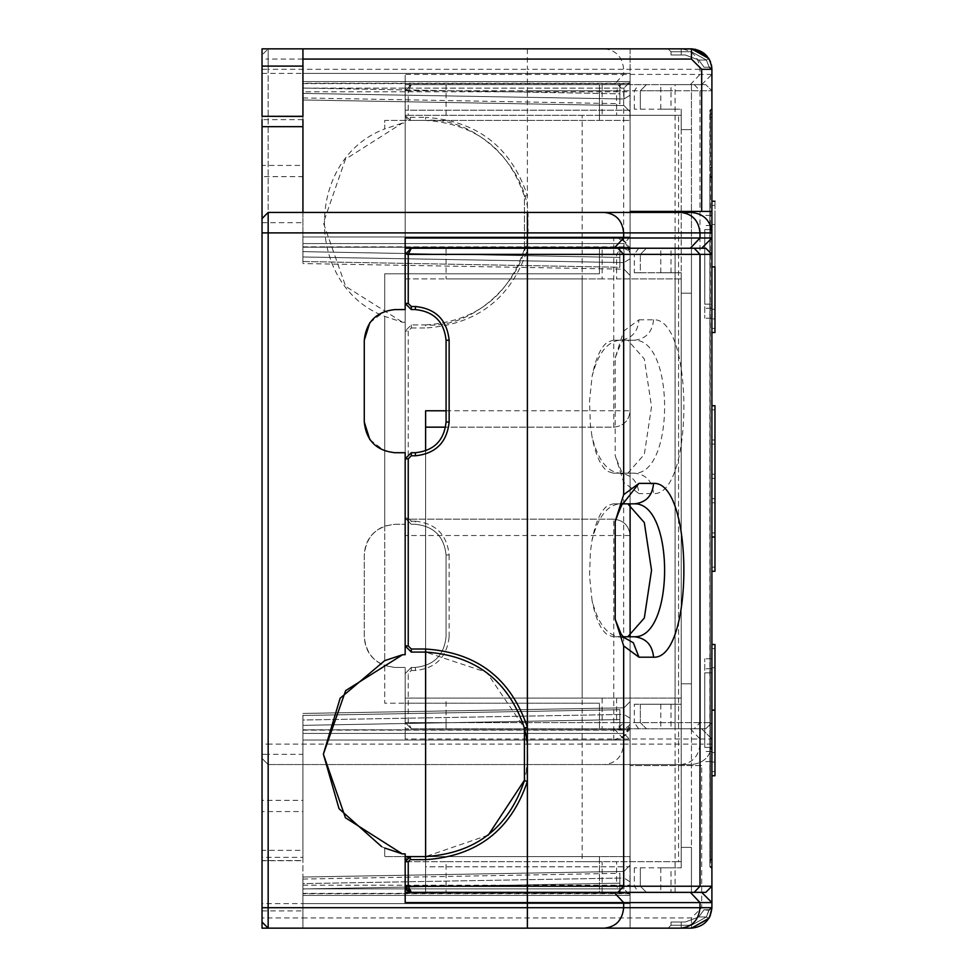 <?xml version="1.0" encoding="UTF-8"?>
<svg xmlns="http://www.w3.org/2000/svg" width="977" height="977" viewBox="0 0 977 977"><rect width="100%" height="100%" fill="white"/><g stroke="black" fill="none" stroke-linecap="round" stroke-linejoin="round"><path stroke-width="0.73" stroke-dasharray="4.88 3.66" d="M446.074 84.633L446.074 115.31L602.125 115.31L602.125 90.776L405.174 90.776L411.305 84.633L705.773 84.633L411.305 84.633L405.174 90.776L405.174 115.31L582.158 115.31L582.158 698.103L405.174 698.103L405.174 673.556L411.305 667.425L415.396 667.425C433.898 665.471 444.12 655.249 446.074 636.76L446.074 554.96C444.12 536.458 433.898 526.237 415.396 524.283L411.305 524.283L405.174 518.152L405.174 331.044L405.174 518.152L411.305 524.283L415.396 524.283C433.898 526.237 444.12 536.458 446.074 554.96L446.074 636.76C444.12 655.249 433.898 665.471 415.396 667.425L411.305 667.425L405.174 673.556L405.174 722.638L405.174 698.128L446.074 698.103L446.074 722.638L602.125 722.638L602.125 698.103L446.074 698.103M602.125 698.103L681.225 698.103L678.563 698.103L678.563 115.31L681.225 115.31L681.225 109.18L681.225 129.623L681.225 109.18L676.121 109.18L681.225 109.18L681.225 704.234L681.225 683.79L681.225 704.234L676.121 704.234L681.225 704.234L681.225 115.31L602.125 115.31M446.074 115.31L405.174 115.31L410.279 120.415L406.664 118.925L405.174 115.31L405.174 90.776L405.174 115.31L408.239 115.31L410.279 117.35L410.279 120.415L425.618 120.415L410.279 120.415M623.668 482.32L623.668 722.638L527.385 722.638L527.385 249.782C510.898 298.535 476.971 324.596 425.618 327.979L425.618 324.914L411.305 324.914L405.174 331.044L411.305 324.914L425.618 324.914C476.202 329.481 532.441 273.255 527.861 222.671C532.441 172.074 476.202 115.848 425.618 120.415C475.481 123.7 508.419 149.005 524.417 196.34L524.417 248.988L524.417 196.34L527.385 195.559L527.385 90.776L623.668 90.776L623.668 331.093L638.97 319.797C637.834 332.217 631.411 339.031 619.711 340.24L619.711 340.24C607.059 341.608 597.826 353.735 592.025 376.658L589.546 401.01L590.364 424.836L592.025 436.756C597.826 459.666 607.059 471.806 619.711 473.161L619.723 473.161C631.325 474.468 637.749 481.282 638.97 493.617L623.668 482.32L615.192 455.538L615.192 357.863L623.668 331.093M425.618 324.914C475.481 321.628 508.419 296.324 524.417 248.988L527.385 249.782L527.385 195.559C510.898 146.794 476.971 120.733 425.618 117.35L425.618 120.415M411.305 667.425L411.305 670.491L408.239 673.556L408.239 722.638L411.305 728.769L405.174 722.638L405.174 698.128M411.305 728.769L705.773 728.769L411.305 728.769L405.174 722.638L405.174 673.556L408.239 673.556M676.121 728.769C695.893 728.769 695.893 728.769 676.121 728.769C695.893 728.769 695.893 728.769 676.121 728.769C656.336 728.769 656.336 728.769 676.121 728.769C656.336 728.769 656.336 728.769 676.121 728.769M676.121 84.633C695.893 84.633 695.893 84.633 676.121 84.633C695.893 84.633 695.893 84.633 676.121 84.633C656.336 84.633 656.336 84.633 676.121 84.633C656.336 84.633 656.336 84.633 676.121 84.633M681.225 129.623C694.598 129.623 694.598 129.623 681.225 129.623C694.598 129.623 694.598 129.623 681.225 129.623M681.225 683.79C694.598 683.79 694.598 683.79 681.225 683.79C694.598 683.79 694.598 683.79 681.225 683.79M676.121 109.18C656.336 109.18 656.336 109.18 676.121 109.18C656.336 109.18 656.336 109.18 676.121 109.18M671.004 109.18L634.342 109.18L671.004 109.18L671.004 90.776L640.338 90.776L640.338 109.18L640.338 90.776L646.469 84.633L640.338 90.776L616.585 90.776L616.585 115.31M634.342 704.234L681.225 704.234L640.338 704.234L640.338 722.638L646.469 728.769L640.338 722.638L640.338 704.234L634.342 704.234L634.342 722.638L616.585 722.638L620.92 728.769M638.677 728.769L634.342 722.638L711.903 722.638L705.773 728.769L711.903 722.638L711.903 90.776L711.903 722.638L699.996 722.638L694.207 728.769M676.121 704.234C656.336 704.234 656.336 704.234 676.121 704.234C656.336 704.234 656.336 704.234 676.121 704.234M411.305 84.633L408.239 90.776L405.174 90.776L405.394 89.151L407.079 86.318L411.293 84.633M638.97 319.797L653.576 319.797C693.975 317.733 693.963 495.681 653.576 493.617L638.97 493.617M711.903 440.004L711.903 571.264L711.903 440.004L714.969 440.004L711.903 440.004M714.969 266.88L714.969 201.238L714.969 318.917L714.969 214.964L711.903 214.964L711.903 332.51L711.903 201.238L711.903 266.868L714.969 266.868L714.969 332.522M714.969 318.917L714.969 328.419L711.903 328.419L711.903 266.868L714.969 266.868L714.969 205.341L711.903 205.341L711.903 318.917L714.969 318.917M711.903 215.416L711.903 318.209L711.903 215.416L704.747 215.416L711.903 215.416M704.747 229.595L704.747 318.209L704.747 229.595L704.747 304.165L704.747 229.595L711.903 229.595L704.747 229.595M711.903 304.165L704.747 304.165L711.903 304.165L704.747 304.165L711.903 304.165L711.903 229.595L711.903 304.165M711.903 318.209L704.747 318.209L711.903 318.209M711.903 308.256L704.747 308.256L711.903 308.256M711.903 225.504L704.747 225.504L711.903 225.504M711.903 536.996L711.903 405.736L711.903 536.996L714.969 536.996L714.969 440.004L714.969 571.264L711.903 571.264M714.969 444.095L714.969 567.185L714.969 444.095L711.903 444.095L714.969 444.095M711.903 444.095L711.903 567.185L711.903 444.095M711.903 474.224L711.903 537.045L711.903 474.224L714.969 474.224L711.903 474.224M711.903 567.185L714.969 567.185L711.903 567.185M714.969 474.224L714.969 537.045L711.903 537.045L714.969 537.045L714.969 474.224M714.969 478.315L714.969 532.953L714.969 478.315L711.903 478.315L714.969 478.315M711.903 532.953L711.903 478.315L711.903 532.953L714.969 532.953L711.903 532.953M694.207 84.633L699.996 90.776L711.903 90.776L705.773 84.633L711.903 90.776L671.004 90.776L671.004 84.633M653.576 319.797C652.355 332.131 645.931 338.946 634.317 340.24L613.202 340.24L607.718 342.035C600.818 346.811 595.591 358.351 592.025 376.658M613.202 473.161L634.317 473.161L613.202 473.161L607.718 471.366C600.818 466.603 595.591 455.062 592.025 436.756M613.202 340.24L634.317 340.24C674.716 338.701 674.704 474.724 634.317 473.161C646.017 474.382 652.441 481.197 653.576 493.617M582.158 698.103L678.563 698.103M678.563 115.31L582.158 115.31M627.808 473.161L644.319 454.427L651.537 406.701L644.319 358.974L627.808 340.24M582.158 278.897L681.225 278.897L681.225 867.82L681.225 847.377L681.225 867.82L676.121 867.82L681.225 867.82L681.225 272.766L681.225 293.21L681.225 272.766L676.121 272.766L681.225 272.766L681.225 278.897L616.585 278.897L616.585 254.362L620.92 248.231L705.773 248.231L711.903 254.362L711.903 886.224L705.773 892.367L446.074 892.367L446.074 861.69L602.125 861.69L602.125 886.224L405.174 886.224L405.174 861.69L582.158 861.69L582.158 278.897L405.174 278.897L405.174 254.362L405.174 303.444L411.305 309.575L415.396 309.575C433.898 311.529 444.12 321.751 446.074 340.24L446.074 422.04C444.12 440.542 433.898 450.763 415.396 452.717L411.305 452.717L405.174 458.848L405.174 645.956L405.174 458.848M602.125 278.897L446.074 278.897L446.074 254.362L602.125 254.362L602.125 278.897L616.585 278.897M678.563 278.897L678.563 861.69L681.225 861.69L602.125 861.69M408.813 891.842L407.177 890.768M407.03 890.633L405.76 888.85M446.074 892.367L699.764 892.367L599.438 892.367L599.438 856.585L410.279 856.585L406.664 858.075L405.174 861.69L405.174 886.224M446.074 861.69L405.174 861.69M488.244 835.152L425.618 856.585L410.279 856.585M405.174 645.956L411.305 652.086L425.618 652.086L486.693 672.335L524.417 728.012M527.397 744.596L527.763 758.97M527.751 759.044L527.714 759.764M527.714 759.776L526.994 767.678M526.713 769.644L524.6 779.988M262.031 232.892L262.031 903.615L630.104 903.615L302.931 903.615L630.104 903.615L630.104 892.367L630.104 903.615L302.931 903.615L302.931 879.068L302.931 903.615L302.931 879.068L302.931 903.615L630.104 903.615L630.104 928.15L302.931 928.15L302.931 903.615L302.931 917.928L268.162 917.928L268.162 928.15L262.031 922.019L262.031 218.579L268.162 212.436L691.46 212.436C703.782 213.743 710.609 220.558 711.903 232.892L711.903 237.997L701.681 248.231L411.305 248.231L602.125 248.231L602.125 254.362L634.342 254.362L634.342 272.766L681.225 272.766L640.338 272.766L640.338 254.362L646.469 248.231L640.338 254.362L640.338 272.766L634.342 272.766M676.121 248.231C695.893 248.231 695.893 248.231 676.121 248.231C695.893 248.231 695.893 248.231 676.121 248.231C656.336 248.231 656.336 248.231 676.121 248.231C656.336 248.231 656.336 248.231 676.121 248.231M676.121 892.367C695.893 892.367 695.893 892.367 676.121 892.367C695.893 892.367 695.893 892.367 676.121 892.367C656.336 892.367 656.336 892.367 676.121 892.367C656.336 892.367 656.336 892.367 676.121 892.367M681.225 847.377C694.598 847.377 694.598 847.377 681.225 847.377C694.598 847.377 694.598 847.377 681.225 847.377M681.225 293.21C694.598 293.21 694.598 293.21 681.225 293.21C694.598 293.21 694.598 293.21 681.225 293.21M676.121 867.82C656.336 867.82 656.336 867.82 676.121 867.82C656.336 867.82 656.336 867.82 676.121 867.82M671.004 867.82L634.342 867.82L671.004 867.82L671.004 886.224L640.338 886.224L640.338 867.82L640.338 886.224L646.469 892.367L640.338 886.224L616.585 886.224L616.585 861.69M676.121 272.766C656.336 272.766 656.336 272.766 676.121 272.766C656.336 272.766 656.336 272.766 676.121 272.766M711.903 710.132L711.903 644.49L711.903 775.762L711.903 710.132L714.969 710.132L714.969 648.581L711.903 648.581L711.903 771.659L714.969 771.659L714.969 710.132L714.969 775.762L714.969 644.478M714.969 658.083L714.969 762.036L711.903 762.036L711.903 658.083L714.969 658.083M711.903 761.584L711.903 658.791L711.903 761.584L704.747 761.584L711.903 761.584M704.747 747.405L704.747 658.791L704.747 747.405L704.747 672.835L704.747 747.405L711.903 747.405L704.747 747.405M711.903 672.835L704.747 672.835L711.903 672.835L704.747 672.835L711.903 672.835L711.903 747.405L711.903 672.835M711.903 658.791L704.747 658.791L711.903 658.791M711.903 668.744L704.747 668.744L711.903 668.744M711.903 751.496L704.747 751.496L711.903 751.496M714.969 536.996L714.969 405.736L711.903 405.736M714.969 532.905L714.969 409.815L714.969 532.905L711.903 532.905L714.969 532.905M711.903 532.905L711.903 409.815L711.903 532.905M711.903 502.776L711.903 439.955L711.903 502.776L714.969 502.776L711.903 502.776M711.903 409.815L714.969 409.815L711.903 409.815M714.969 502.776L714.969 439.955L711.903 439.955L714.969 439.955L714.969 502.776M714.969 498.685L714.969 444.046L714.969 498.685L711.903 498.685L714.969 498.685M711.903 444.046L711.903 498.685L711.903 444.046L714.969 444.046L711.903 444.046M622.935 636.76L619.711 636.76C607.059 635.392 597.826 623.265 592.025 600.342L589.546 575.99L590.364 552.164L592.025 540.244C597.826 517.334 607.059 505.194 619.711 503.839L623.204 503.497M623.204 637.089L613.202 636.76L607.718 634.965C600.818 630.189 595.591 618.649 592.025 600.342M622.935 503.839L613.202 503.839L607.718 505.634C600.818 510.397 595.591 521.938 592.025 540.244M405.174 278.872L446.074 278.897M678.563 861.69L582.158 861.69M613.202 636.76L627.808 636.76M627.808 503.839L613.202 503.839M405.174 237.997L405.174 309.575L394.952 309.575L384.718 311.321L384.718 273.792L599.438 273.792L599.438 248.231L630.104 248.231L630.104 236.984L302.931 236.984L302.931 212.436L302.931 261.518L302.931 236.984L302.931 261.518L302.931 236.984L630.104 236.984L302.931 236.984L630.104 236.984L630.104 248.231L619.882 248.231L619.882 267.283L619.882 248.231L630.104 248.231L630.104 236.984L630.104 248.231L619.882 248.231L619.882 267.283L302.931 261.518L620.029 267.283M369.843 322.63L384.718 311.321L384.718 273.792L599.438 273.792L599.438 248.231L699.764 248.231M268.162 928.15L302.931 928.15L302.931 888.85L623.973 888.85L623.973 878.005L623.973 888.85L630.104 895.396L623.973 888.85L302.931 888.85L302.931 883.611L302.931 895.433L630.104 895.433L630.104 881.816L630.104 895.396L302.931 895.433L302.931 885.211L302.931 903.615L630.104 903.615L630.104 892.367L619.882 892.367L619.882 873.316L619.882 892.367L619.882 883.184L619.882 892.367L630.104 892.367L599.438 892.367L599.438 856.585L384.718 856.585L384.718 848.048L384.718 856.585L405.174 856.585L405.174 902.589M630.104 504.156L630.104 248.231L675.095 248.231L675.095 892.367L691.46 892.367L691.46 248.231L691.46 892.367L701.681 892.367L711.903 902.589L711.903 907.706C710.609 920.029 703.782 926.855 691.46 928.15L630.104 928.15L630.104 212.436L630.104 236.984L302.931 236.984L302.931 48.85L302.931 73.385L630.104 73.385L630.104 48.85L302.931 48.85L630.104 48.85L630.104 765.577L630.043 740.016L302.931 740.016L302.931 764.564L302.931 715.482L302.931 740.016L302.931 715.482L302.931 740.016L630.104 740.016L302.931 740.016L630.104 740.016L302.931 740.016L302.931 729.795L302.931 850.32L262.031 850.32L262.031 48.85L302.931 48.85L302.931 73.385L302.931 48.85L268.162 48.85L262.031 54.981L268.162 48.85L691.46 48.85C703.782 50.145 710.609 56.971 711.903 69.294L711.903 108.752L711.903 69.294C710.609 56.971 703.782 50.145 691.46 48.85L630.104 48.85L630.104 764.564L691.46 764.564L268.162 764.564L262.031 758.421L268.162 764.564L630.104 764.564L630.104 728.769L630.104 740.016L630.104 728.769L619.882 728.769L619.882 709.717L619.882 728.769L630.104 728.769L630.104 740.016L302.931 740.016L302.931 928.15L302.931 811.557L302.931 860.542L262.031 860.542L262.031 850.32M302.931 212.436L302.931 247.205L630.104 247.205L630.104 236.984L630.104 892.367L619.882 892.367L630.104 892.367L630.104 893.381L630.104 636.442M675.095 248.231L701.681 248.231M701.681 892.367L699.764 892.367M302.931 247.205L302.931 236.984L630.104 236.984L302.931 236.984L613.751 236.984L613.751 247.205L302.931 247.205L630.104 247.205L630.104 248.231L619.882 248.231L619.882 267.283L302.931 261.518M302.931 879.068L620.029 873.304M630.104 866.807L630.104 856.585L425.618 856.585L629.909 856.585L629.97 866.807L425.618 866.807L425.618 856.585L425.618 866.807L630.104 866.807L630.104 892.367L425.618 892.367L425.618 856.585L425.618 892.367L675.095 892.367M599.438 892.367L405.174 892.367M364.274 340.24L364.274 422.04M369.843 439.662L384.718 450.959L384.718 660.623L384.718 450.959L394.952 452.717L405.174 452.717L405.174 654.712L402.622 654.712M381.653 846.644L384.718 848.048M405.174 248.231L599.438 248.231M402.28 853.874L405.174 853.874L405.174 856.585M711.903 744.108L699.996 744.108L699.996 739.003L711.903 739.003L711.903 744.108C710.609 756.442 703.782 763.257 691.46 764.564C703.782 763.257 710.609 756.442 711.903 744.108L711.903 739.003L701.681 728.769L405.174 728.769L405.174 703.208L599.438 703.208L384.718 703.208L384.718 665.679C371.858 660.305 365.044 650.67 364.274 636.76L364.274 554.96C365.044 541.05 371.858 531.403 384.718 526.041L394.952 524.283L405.174 524.283L394.952 524.283C376.45 526.237 366.228 536.458 364.274 554.96L364.274 636.76C366.228 655.249 376.45 665.471 394.952 667.425L405.174 667.425L394.952 667.425L384.718 665.679L384.718 703.208L405.174 703.208L405.174 667.425L405.174 739.003L527.385 739.003L527.385 744.108L268.162 744.108L268.162 69.294L527.385 69.294L527.385 74.411L405.174 74.411L405.174 535.53L405.174 84.633L405.174 123.126L402.28 123.126L345.443 159.227L323.375 222.841L345.663 286.383L402.622 322.288L405.174 322.288L402.622 322.288L384.718 316.377C304.323 286.188 304.348 159.129 384.718 128.952L384.718 120.415L599.438 120.415L384.718 120.415L384.718 128.952L402.28 123.126L405.174 123.126L405.174 74.411M405.174 524.283L405.174 322.288L405.174 524.283M613.751 519.178L405.174 519.178L613.751 519.178L613.751 535.53L630.104 535.53C629.066 525.663 623.619 520.216 613.751 519.178C623.619 520.216 629.066 525.663 630.104 535.53L630.104 723.664L624.73 735.779L613.751 740.016L302.931 740.016L630.104 740.016L302.931 740.016L630.104 740.016L630.104 729.795L302.931 729.795L630.104 729.795L630.104 728.769L675.095 728.769L675.095 84.633L691.46 84.633L691.46 728.769L691.46 84.633L701.681 84.633L405.174 84.633L599.438 84.633L599.438 120.415L599.438 84.633L630.104 84.633L630.104 728.769L619.882 728.769L619.882 709.717L302.931 715.482L620.029 709.717M405.174 739.003L405.174 728.769L599.438 728.769L599.438 703.208L599.438 728.769L630.104 728.769L619.882 728.769L619.882 709.717L302.931 715.482M302.931 88.052L619.882 93.816L619.882 103.684L619.882 93.816L302.931 88.052L302.931 97.932L302.931 73.385L630.104 73.385L630.104 84.633L630.104 73.385L302.931 73.385L302.931 97.932L302.931 73.385L302.931 83.265L630.104 83.265L630.104 84.633L630.104 83.619L630.104 84.633L619.882 84.633L630.104 84.633L619.882 84.633L619.882 103.684L619.882 84.633L675.095 84.633M675.095 728.769L701.681 728.769L711.903 739.003M701.681 84.633L711.903 74.411L711.903 69.294L711.903 74.411L701.681 84.633M711.842 67.657L711.366 64.629L711.842 67.657M711.427 64.922L708.813 58.498L711.464 65.093M710.535 61.93L708.813 58.498L710.535 61.93L711.891 68.414L710.535 61.93L708.813 58.498L706.359 60.024L698.763 60.024L706.359 60.024L698.763 60.024L706.359 60.024L698.763 60.024L706.359 60.024L698.763 60.024L706.359 60.024L698.763 60.024L704.063 67.254L709.009 67.254L704.063 67.254L709.009 67.254L704.063 67.254L698.763 60.024L704.063 67.254L709.009 67.254L704.063 67.254L698.763 60.024L685.317 54.981L698.763 60.024L704.063 67.254L709.009 67.254L704.063 67.254L698.763 60.024L685.317 54.981L698.763 60.024L704.063 67.254L709.009 67.254L711.903 70.149L709.009 67.254L704.063 67.254L698.763 60.024L685.317 54.981L698.763 60.024L704.063 67.254L698.763 60.024L685.317 54.981L698.763 60.024L685.317 54.981L671.004 54.981L685.317 54.981L681.225 54.981L685.317 54.981L698.763 60.024L706.359 60.024L709.009 66.644L706.359 60.024L709.009 66.644L706.359 60.024L709.009 66.644L706.359 60.024L709.009 66.644L706.359 60.024L709.009 66.644L706.359 60.024L691.46 51.744L691.46 48.85L681.225 48.85L681.225 51.744L681.225 48.85L681.225 51.744L681.225 48.85L681.225 51.744L681.225 48.85L681.225 51.744L671.004 51.744L668.109 48.85L681.225 48.85L681.225 51.744L671.004 51.744L671.004 54.981L685.317 54.981L671.004 54.981L671.004 51.744L668.109 48.85L671.004 51.744L671.004 54.981L685.317 54.981L671.004 54.981L671.004 51.744L668.109 48.85L671.004 51.744L671.004 54.981L681.225 54.981L671.004 54.981L671.004 51.744L668.109 48.85L671.004 51.744L671.004 54.981L681.225 54.981L671.004 54.981L671.004 51.744L668.109 48.85L671.004 51.744L671.004 54.981L671.004 51.744L668.109 48.85L681.225 48.85L681.225 51.744L681.225 48.85L668.109 48.85L671.004 51.744L668.109 48.85L695.49 49.253M262.031 73.385L630.104 73.385L302.931 73.385L630.104 73.385L630.104 83.265L302.931 83.265M302.931 97.932L620.029 103.696M699.764 84.633L599.438 84.633M599.438 728.769L699.764 728.769M384.718 526.041L384.718 316.377L384.718 526.041M405.174 120.415L405.174 110.193L405.174 120.415L629.909 120.415L629.97 110.193L405.174 110.193L630.104 110.193L630.104 120.415L405.174 120.415M701.681 765.577L630.104 765.577L701.681 765.577L701.681 907.706L691.46 917.928L302.931 917.928L302.931 928.15L262.031 928.15L262.031 811.557L262.031 857.33L302.931 857.33L302.931 850.32M262.031 903.615L262.031 907.706M302.931 116.3L302.931 176.654L262.031 176.654L262.031 165.443L302.931 165.443L302.931 116.458M262.031 800.346L262.031 811.557L302.931 811.557L302.931 800.346L262.031 800.346M425.618 652.086L425.618 450.959L425.618 652.086M425.618 427.157L425.618 410.792M630.104 740.016L630.104 723.664C628.858 727.486 623.411 729.538 613.751 729.795L302.931 729.795M630.104 535.53L630.104 110.193M630.104 48.85L630.104 81.567L623.973 88.15L630.104 81.604L302.931 81.567L302.931 88.15L302.931 81.567L630.104 81.567L630.104 95.184L630.104 81.604L302.931 81.567L302.931 91.789L629.97 91.789L629.97 110.193M629.97 91.789L629.97 81.567L302.931 81.567L302.931 48.85M630.104 95.184L630.104 111.818L630.104 95.184L623.973 98.995L623.973 88.15L623.973 98.995L630.104 95.184M630.104 718.217L630.104 701.596L630.104 718.217L623.973 714.419L630.104 718.217M629.97 866.807L629.97 895.433L302.931 895.433L630.043 895.433L630.104 928.15L630.104 211.423L630.043 236.984L302.931 236.984L302.931 263.558L302.931 236.984L630.104 236.984M630.104 881.816L630.104 865.182L630.104 881.816L623.973 878.005L630.104 881.816M630.104 258.783L630.104 275.404L630.104 258.783L623.973 262.581L630.104 258.783M302.931 740.016L302.931 720.025L302.931 740.016L613.751 740.016L622.398 737.55L626.416 734.008L629.701 727.267L630.104 723.664M302.931 720.025L302.931 713.442L302.931 720.025L623.973 714.419L623.973 707.837L623.973 714.419L302.931 720.025M624.73 735.779L623.973 733.434L623.973 714.419L623.973 733.434L630.104 739.98M630.104 701.596L623.973 707.837L630.104 701.596M302.931 713.442L623.973 707.837L302.931 713.442M711.879 68.427L711.903 907.706C710.609 920.029 703.782 926.855 691.46 928.15L302.931 928.15L302.931 903.615L630.104 903.615M711.903 232.892L711.903 237.997M638.677 248.231L634.342 254.362L711.903 254.362L711.903 886.224L671.004 886.224L671.004 892.367M691.46 917.928L691.46 928.15L668.109 928.15L671.004 925.256L671.004 922.019L681.225 922.019L671.004 922.019L671.004 925.256L668.109 928.15L681.225 928.15L681.225 925.256L681.225 928.15L668.109 928.15L671.004 925.256L671.004 922.019L671.004 925.256L668.109 928.15L681.225 928.15L681.225 925.256L681.225 928.15L668.109 928.15L671.004 925.256L668.109 928.15L681.225 928.15L681.225 925.256L681.225 928.15L668.109 928.15L681.225 928.15L681.225 925.256L681.225 928.15L691.46 928.15C703.782 926.855 710.609 920.029 711.903 907.706L711.842 909.343L711.903 906.851L709.009 909.746L704.063 909.746L698.763 916.976L704.063 909.746L698.763 916.976L685.317 922.019L671.004 922.019L671.004 925.256L668.109 928.15L681.225 928.15L681.225 925.256L681.225 928.15L691.46 928.15C703.782 926.855 710.609 920.029 711.903 907.706L711.903 863.057M711.903 211.423L630.104 211.423M710.34 915.534L711.366 912.347M701.681 907.706L711.903 907.706L709.009 910.356L711.903 907.963L709.009 910.356L711.903 907.963L708.813 918.502L706.359 916.976L709.009 910.356L711.903 907.706L709.009 910.356L711.903 907.706L709.009 910.356L706.359 916.976L698.763 916.976L704.063 909.746L709.009 909.746L711.903 906.851L709.009 909.746L704.063 909.746L698.763 916.976L704.063 909.746L709.009 909.746L711.903 906.851L709.009 909.746L704.063 909.746L698.763 916.976L704.063 909.746L709.009 909.746L711.903 906.851L709.009 909.746L704.063 909.746L698.763 916.976L704.063 909.746L709.009 909.746L711.903 906.851L708.813 918.502L711.488 911.822L708.96 918.282M711.903 907.963L709.009 910.356L706.359 916.976L708.813 918.502L706.359 916.976L708.813 918.502L706.359 916.976L709.009 910.356L706.359 916.976L708.813 918.502L711.903 907.706L708.813 918.502L711.488 911.822M668.109 928.15L671.004 925.256L668.109 928.15L671.004 925.256L668.109 928.15L671.004 925.256L668.109 928.15L671.004 925.256L668.109 928.15L671.004 925.256L681.225 925.256L681.225 922.019L681.225 925.256L691.46 925.256L691.46 928.15L691.46 925.256L671.004 925.256L681.225 925.256L681.225 922.019L681.225 925.256L691.46 925.256L691.46 928.15L691.46 925.256L671.004 925.256L681.225 925.256L681.225 922.019L681.225 925.256L691.46 925.256L691.46 928.15L691.46 925.256L671.004 925.256L681.225 925.256L681.225 922.019L681.225 925.256L691.46 925.256L691.46 928.15L691.46 925.256L671.004 925.256L681.225 925.256L681.225 922.019L681.225 925.256L691.46 925.256L706.359 916.976L708.813 918.502L706.359 916.976L708.813 918.502L706.359 916.976L691.46 925.256L671.004 925.256L668.109 928.15L681.225 928.15L668.109 928.15L671.004 925.256L671.004 922.019L671.004 925.256L668.109 928.15L671.004 925.256L671.004 922.019L685.317 922.019L671.004 922.019L685.317 922.019L671.004 922.019L685.317 922.019L671.004 922.019L671.004 925.256L671.004 922.019L685.317 922.019L698.763 916.976L685.317 922.019L698.763 916.976L685.317 922.019L698.763 916.976L685.317 922.019L698.763 916.976L685.317 922.019L698.763 916.976L706.359 916.976L709.009 909.746L711.903 906.851L709.009 909.746L704.063 909.746L709.009 910.356L711.903 907.706M630.104 237.02L623.973 243.566L302.931 243.566L623.973 243.566L623.973 262.581L623.973 243.566L624.73 241.221L613.751 236.984L302.931 236.984M623.973 269.163L623.973 262.581L623.973 269.163L630.104 275.404L623.973 269.163L302.931 263.558M624.73 241.221L630.104 253.336L627.698 244.787L629.701 249.733M613.751 236.984L622.398 239.45L627.698 244.787M446.074 410.792L613.751 410.792L613.751 427.157L445.634 427.157L613.751 427.157C623.619 426.119 629.066 420.66 630.104 410.792L613.751 410.792L613.751 247.205C623.411 247.462 628.858 249.514 630.104 253.336M613.751 427.157C623.619 426.119 629.066 420.66 630.104 410.792M302.931 883.611L302.931 877.028L302.931 883.611L623.973 878.005L623.973 871.423L623.973 878.005L302.931 883.611M630.104 865.182L623.973 871.423L630.104 865.182M302.931 877.028L623.973 871.423L302.931 877.028M708.813 58.498L711.488 65.19L708.813 58.498L710.45 61.722L708.813 58.498L706.359 60.024L708.813 58.498L706.359 60.024L708.813 58.498L706.359 60.024L708.813 58.498L706.359 60.024L708.813 58.498L706.359 60.024L691.46 51.744L681.225 51.744L681.225 54.981L681.225 51.744L691.46 51.744L691.46 48.85L691.46 51.744L681.225 51.744L681.225 54.981L681.225 51.744L691.46 51.744L691.46 48.85L691.46 51.744L681.225 51.744L681.225 54.981L681.225 51.744L671.004 51.744L691.46 51.744L691.46 48.85L691.46 51.744L681.225 51.744L681.225 54.981L681.225 51.744L671.004 51.744L691.46 51.744L691.46 48.85L691.46 51.744L681.225 51.744L681.225 54.981L681.225 51.744L671.004 51.744L691.46 51.744L691.46 48.85M711.903 70.1L709.009 67.254L711.903 70.149L709.009 67.254L711.903 70.149L709.009 67.254L711.903 70.149L709.009 67.254L711.903 70.149L709.009 67.254L711.903 70.149L709.009 67.254L711.903 70.149L709.009 67.254L711.903 70.149L709.009 67.254L711.903 70.149L709.009 67.254L711.903 70.149L709.009 66.644L711.903 69.037M711.378 109.864L710.462 110.193L709.864 866.807L709.864 110.193L710.462 114.114L709.864 110.193L711.903 108.752L710.462 110.193L711.903 108.752L711.451 109.949M709.864 117.423L711.903 117.423M709.864 114.114L710.462 866.807L711.903 868.248L709.864 866.807L710.462 859.577L711.903 859.577M710.462 859.577L709.864 177.081M710.462 110.193L711.903 108.752M668.109 48.85L671.004 51.744L681.225 51.744L671.004 51.744L668.109 48.85M630.104 73.385L302.931 73.385L302.931 91.789M302.931 88.15L302.931 99.972L302.931 88.15L623.973 88.15L302.931 88.15M302.931 99.972L623.973 105.577L302.931 99.972M630.104 111.818L623.973 105.577L630.104 111.818M630.104 84.633L405.174 84.633L630.104 84.633M602.125 84.633L602.125 90.776L616.585 90.776L620.92 84.633M411.305 324.914L411.305 327.979L408.239 331.044L405.174 331.044M408.239 331.044L408.239 518.152L405.174 518.152M408.239 518.152L411.305 521.217L411.305 524.283M411.305 521.217L415.396 521.217L415.396 524.283M415.396 521.217C435.742 523.367 446.99 534.614 449.139 554.96L446.074 554.96M449.139 554.96L449.139 636.76L446.074 636.76M614.044 728.769L623.668 739.003L527.385 739.003L527.385 722.638L405.174 722.638L446.074 722.638L446.074 728.769M616.585 698.103L616.585 722.638L602.125 722.638L602.125 728.769M634.342 109.18L634.342 90.776L638.677 84.633M617.891 84.633L623.668 90.776L699.996 90.776L699.996 722.638L623.668 722.638L617.891 728.769M671.004 704.234L671.004 728.769M604.409 48.85C616.023 50.145 622.447 56.971 623.668 69.294L623.668 74.411L527.385 74.411L527.385 90.776L408.239 90.776L408.239 115.31M410.279 117.35L425.618 117.35M411.305 327.979L425.618 327.979M411.305 670.491L415.396 670.491C435.742 668.353 446.99 657.106 449.139 636.76M415.396 670.491L415.396 667.425M711.903 309.282L714.969 309.294M714.969 224.478L711.903 224.478M602.125 892.367L602.125 886.224L616.585 886.224L620.92 892.367M446.074 248.231L446.074 254.362L407.055 254.362M634.342 867.82L634.342 886.224L638.677 892.367M671.004 272.766L671.004 248.231M711.903 710.12L714.969 710.12M711.903 667.718L714.969 667.706M714.969 752.522L711.903 752.522M268.162 212.436L268.162 917.928L262.031 917.928M262.031 222.671L302.931 222.671M630.104 893.735L302.931 893.735L630.104 893.735M302.931 888.948L619.882 883.184L302.931 888.948M619.882 257.403L302.931 251.639L619.882 257.403M302.931 246.851L630.104 246.851L302.931 246.851M302.931 893.381L630.104 893.381L302.931 893.381M262.031 69.294L268.162 69.294L268.162 48.85L268.162 59.072L262.031 59.072M262.031 754.329L268.162 754.329L268.162 764.564L268.162 744.108L262.031 744.108M527.385 48.85L527.385 69.294L711.903 69.294L711.903 70.149L711.903 69.294M711.903 74.411L623.668 74.411L614.044 84.633M690.36 728.769L699.996 739.003L623.668 739.003L623.668 744.108L527.385 744.108L527.385 764.564M680.737 764.564C692.351 763.257 698.763 756.442 699.996 744.108L623.668 744.108C622.447 756.442 616.023 763.257 604.409 764.564M302.931 59.072L268.162 59.072L268.162 754.329L302.931 754.329M690.36 84.633L699.996 74.411L699.996 69.294C698.763 56.971 692.351 50.145 680.737 48.85M619.882 719.597L302.931 725.361L619.882 719.597M302.931 730.149L630.104 730.149L302.931 730.149M302.931 83.619L630.104 83.619L302.931 83.619M613.751 740.016L613.751 535.53L405.174 535.53M302.931 733.434L623.973 733.434L302.931 733.434M691.46 925.256L706.359 916.976L698.763 916.976L706.359 916.976L698.763 916.976L706.359 916.976L698.763 916.976L706.359 916.976L698.763 916.976L706.359 916.976L691.46 925.256L706.359 916.976L691.46 925.256L706.359 916.976L691.46 925.256L691.46 928.15L691.46 925.256L706.359 916.976L691.46 925.256M681.225 928.15L691.46 928.15M262.031 910.906L302.931 910.906M262.031 860.7L302.931 860.7M302.931 885.211L629.97 885.211M710.462 177.081L710.462 167.629L711.903 166.603M711.903 113.088L710.462 114.114L709.864 167.629M706.359 60.024L691.46 51.744L706.359 60.024M623.973 98.995L302.931 93.389L623.973 98.995M302.931 119.67L262.031 119.67M623.973 262.581L302.931 256.975L623.973 262.581M691.46 84.633L691.46 129.623M691.46 728.769L691.46 683.79M660.782 109.18L660.782 84.633M660.782 704.234L660.782 728.769M619.723 473.161L623.961 474.297C622.581 469.925 625.427 483.175 615.18 455.538M615.192 357.863L621.006 343.183L623.961 339.104L619.723 340.24M691.46 892.367L691.46 847.377M691.46 248.231L691.46 293.21M660.782 867.82L660.782 892.367M660.782 272.766L660.782 248.231M619.723 503.839L623.961 502.703M615.461 520.521L615.18 521.462M615.192 619.137L615.461 620.09M623.961 637.896L619.723 636.76M622.398 737.55L626.416 734.008M629.701 727.267L627.698 732.213M709.009 909.746L711.903 906.851L709.009 909.746M710.45 915.278L711.488 911.81L710.45 915.278M622.398 239.45L626.416 242.992"/><path stroke-width="1.47" d="M711.903 332.522L714.969 332.522L714.969 266.868M711.903 536.996L714.969 536.996L714.969 571.264L711.903 571.264M405.199 886.811L406.835 890.438L411.293 892.367L408.813 891.842M405.76 888.85L405.272 887.348M694.207 892.367L699.996 886.224L711.903 886.224L705.773 892.367L411.305 892.367L405.174 886.224L405.174 861.69L410.279 856.585L405.174 856.585M623.204 503.497L638.97 483.383L623.668 494.68L623.668 254.362L527.385 254.362L527.385 727.218C510.898 678.465 476.971 652.404 425.618 649.021L425.618 652.086C475.481 655.372 508.419 680.676 524.417 728.012L524.417 780.66C508.419 827.995 475.481 853.3 425.618 856.585L425.618 652.086L411.305 652.086L411.305 649.021L408.239 645.956L408.239 458.848L405.174 458.848L411.305 452.717L415.396 452.717C433.898 450.763 444.12 440.542 446.074 422.04L446.074 340.24C444.12 321.751 433.898 311.529 415.396 309.575L411.305 309.575L405.174 303.444L405.174 254.362L411.305 248.231L405.174 254.362L405.174 303.444L408.239 303.444L408.239 254.362L411.305 248.231L405.174 248.231L405.174 309.575L394.11 309.587M425.618 856.585L410.279 856.585L410.279 859.65L425.618 859.65L425.618 652.086M425.618 859.65C476.971 856.267 510.898 830.206 527.385 781.441L527.385 727.218L524.417 728.012L526.371 736.951M526.383 737L527.397 744.596M526.994 767.678L526.713 769.644M524.6 779.988L488.244 835.152M411.305 652.086L405.174 645.956L408.239 645.956M710.462 866.807L711.903 868.248L711.903 902.589L711.903 254.362L705.773 248.231L411.305 248.231M602.125 248.231L620.92 248.231M623.668 494.68L615.192 521.462L615.192 619.137L623.668 645.907L638.97 657.203L633.328 642.744L623.204 637.089M405.174 248.231L405.174 237.997L527.385 237.997L527.385 232.892L268.162 232.892L268.162 907.706L527.385 907.706L527.385 902.589L405.174 902.589L405.174 892.367L411.305 892.367L408.239 886.224L405.174 886.224M638.97 657.203L653.576 657.203C693.975 659.267 693.963 481.319 653.576 483.383L638.97 483.383M714.969 710.12L714.969 775.762L714.969 644.478L711.903 644.478M714.969 536.996L714.969 405.736L711.903 405.736M653.576 657.203C652.355 644.869 645.931 638.054 634.317 636.76L622.935 636.76M653.576 483.383C652.441 495.803 646.017 502.618 634.317 503.839C674.704 502.276 674.716 638.299 634.317 636.76L627.808 636.76L644.319 618.026L651.537 570.299L644.319 522.573L627.808 503.839L634.317 503.839L622.935 503.839M405.174 892.367L405.174 853.874L402.28 853.874L345.443 817.773L323.375 754.159L345.663 690.617L402.622 654.712L405.174 654.712L405.174 452.717L394.952 452.717C376.45 450.763 366.228 440.542 364.274 422.04L364.274 340.24C366.228 321.751 376.45 311.529 394.952 309.575M711.903 69.037L711.903 232.892C710.609 220.558 703.782 213.743 691.46 212.436L268.162 212.436L262.031 218.579L262.031 922.019L268.162 928.15L691.46 928.15C703.782 926.855 710.609 920.029 711.903 907.706L711.903 907.963M630.104 636.442L630.104 504.156M680.737 212.436C692.351 213.743 698.763 220.558 699.996 232.892L711.903 232.892L711.903 237.997L701.681 248.231M701.681 892.367L711.903 902.589L711.903 907.706C710.609 920.029 703.782 926.855 691.46 928.15L708.813 918.502L710.34 915.534M369.843 322.63L364.274 340.24M364.274 422.04L369.843 439.662M402.622 654.712L384.718 660.623L340.13 698.262L323.375 754.159L339.043 808.724L381.653 846.644M384.718 848.048L402.28 853.874M394.11 452.705L394.952 452.717M630.104 212.436L630.104 211.423L701.681 211.423L701.681 69.294L711.903 69.294L711.427 64.922M711.464 65.093L711.879 68.427M710.535 61.93L708.813 58.498L691.46 48.85L630.104 48.85M302.931 83.265L302.931 88.052M268.162 928.15L268.162 907.706L262.031 907.706L262.031 928.15L691.46 928.15L708.813 918.527L691.46 928.15L708.813 918.527L691.46 928.15L708.813 918.527L691.46 928.15L708.813 918.527L691.46 928.15L681.225 928.15L691.46 928.15L681.225 928.15L691.46 928.15L708.96 918.282M262.031 119.67L262.031 232.892L268.162 232.892L268.162 212.436M262.031 116.3L302.931 116.458L302.931 48.85L262.031 48.85L262.031 116.3L302.931 116.3M446.074 410.792L425.618 410.792L425.618 450.959L425.618 427.157L445.634 427.157L425.618 427.157M614.044 248.231L623.668 237.997L623.668 232.892L699.996 232.892L699.996 237.997L711.903 237.997L711.903 254.362L699.996 254.362L694.207 248.231M302.931 119.67L302.931 212.436M692.302 48.862L708.813 58.498L691.46 48.85C703.782 50.145 710.609 56.971 711.903 69.294L711.903 70.149L711.903 69.294C710.609 56.971 703.782 50.145 691.46 48.85L302.931 48.85M701.681 211.423L711.903 211.423M701.681 69.294L691.46 59.072L691.46 48.85L708.813 58.498L695.49 49.253M710.462 859.577L711.903 859.577M711.903 69.294C710.609 56.971 703.782 50.145 691.46 48.85L708.813 58.498M711.903 266.88L714.969 266.88M408.239 458.848L411.305 455.783L411.305 452.717M411.305 455.783L415.396 455.783L415.396 452.717M415.396 455.783C435.742 453.633 446.99 442.386 449.139 422.04L446.074 422.04M449.139 422.04L449.139 340.24L446.074 340.24M411.305 309.575L411.305 306.509L408.239 303.444M690.36 248.231L699.996 237.997L527.385 237.997L527.385 254.362L407.055 254.362M524.417 728.012L524.417 780.66L527.385 781.441L527.385 886.224L623.668 886.224L623.668 645.907M617.891 892.367L623.668 886.224L699.996 886.224L699.996 254.362L623.668 254.362L617.891 248.231M604.409 928.15C616.023 926.855 622.447 920.029 623.668 907.706L623.668 902.589L527.385 902.589L527.385 886.224L408.239 886.224L408.239 861.69L405.174 861.69M408.239 861.69L410.279 859.65M411.305 649.021L425.618 649.021M411.305 306.509L415.396 306.509C435.742 308.647 446.99 319.894 449.139 340.24M415.396 306.509L415.396 309.575M714.969 710.132L711.903 710.132M527.385 928.15L527.385 907.706L711.903 907.706M711.903 902.589L623.668 902.589L614.044 892.367M604.409 212.436C616.023 213.743 622.447 220.558 623.668 232.892L527.385 232.892L527.385 212.436M690.36 892.367L699.996 902.589L699.996 907.706C698.763 920.029 692.351 926.855 680.737 928.15M262.031 66.094L302.931 66.094M691.46 59.072L302.931 59.072M710.462 177.081L711.903 177.081M302.931 126.68L262.031 126.68M711.903 201.238L714.969 201.238M711.903 775.762L714.969 775.762M623.961 502.703C622.581 507.075 625.427 493.825 615.18 521.462M615.461 620.09L621.006 633.817L623.961 637.896"/></g></svg>

